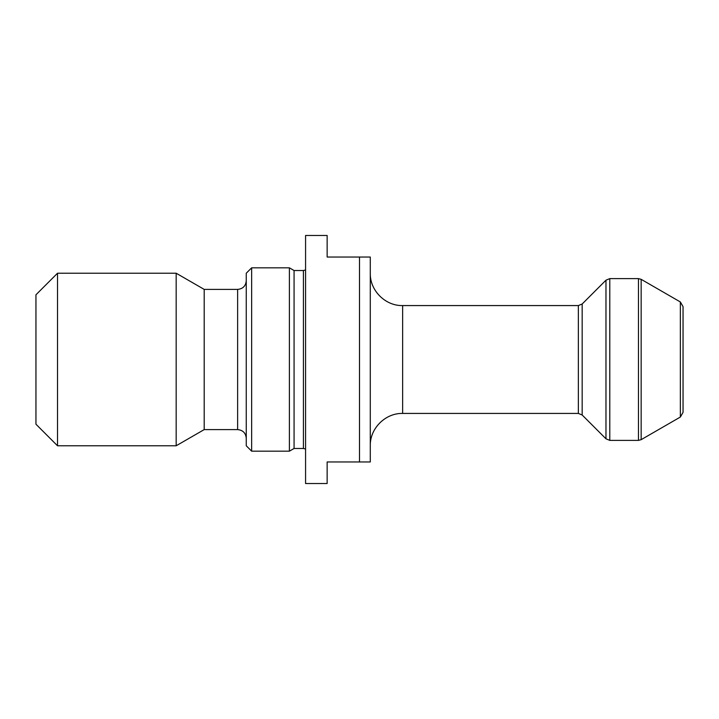 <?xml version="1.0" encoding="UTF-8"?>
<svg xmlns="http://www.w3.org/2000/svg" width="719" height="719" viewBox="0 0 719 719"><rect width="100%" height="100%" fill="white"/><g stroke="black" fill="none" stroke-linecap="round" stroke-linejoin="round"><path stroke-width="1.08" d="M359.5 257.043L370.285 257.043L370.285 461.958L327.145 461.958L327.145 483.528L305.575 483.528L305.575 235.473L327.145 235.473L327.145 257.043L359.5 257.043L359.5 461.958M680.354 417.038L680.354 301.962L683.05 306.636L683.05 412.364L680.354 417.038L641.159 439.668L638.463 440.388L609.793 440.388L605.973 438.806L605.973 280.194L582.174 303.993L582.174 415.007L605.973 438.806M582.174 415.007L578.355 413.425L578.355 305.575L402.64 305.575L402.64 413.425C385.357 412.976 369.836 428.488 370.285 445.78M305.575 449.051L303.418 448.476L303.418 270.524L305.575 269.949M303.418 448.476L294.071 448.476L294.071 270.524L289.398 267.827L251.65 267.827L251.65 451.173L289.398 451.173L289.398 267.827M303.418 270.524L294.071 270.524M251.65 451.173L246.258 445.78L246.258 273.22L251.65 267.827M246.258 438.231C245.745 432.991 242.869 430.115 237.629 429.603L237.629 289.398L204.196 289.398L176.173 273.22L57.52 273.22L57.52 445.78L176.173 445.78L176.173 273.22M237.629 429.603L204.196 429.603L204.196 289.398M57.52 445.78L35.95 424.21L35.95 294.79L57.52 273.22M370.285 273.22C369.836 290.512 385.348 306.024 402.64 305.575M578.355 305.575L582.174 303.993M680.354 301.962L641.159 279.332L641.159 439.668M638.463 440.388L638.463 278.613L609.793 278.613L609.793 440.388M578.355 413.425L402.64 413.425M294.071 448.476L289.398 451.173M204.196 429.603L176.173 445.78M237.629 289.398C242.869 288.885 245.745 286.009 246.258 280.769M641.159 279.332L638.463 278.613M609.793 278.613L605.973 280.194"/></g></svg>
